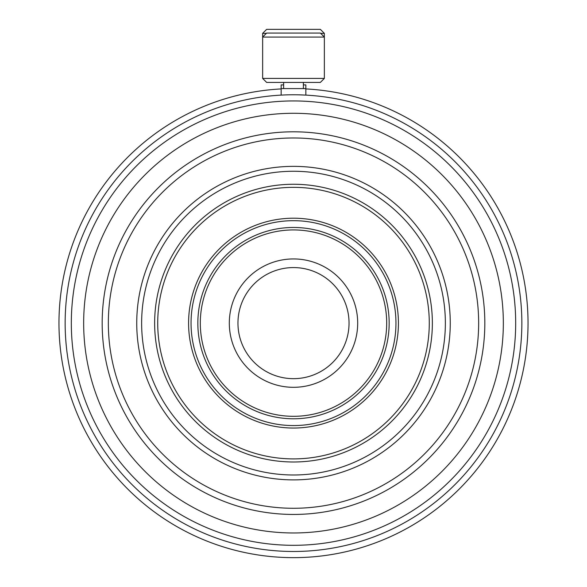 <?xml version="1.0" encoding="UTF-8"?>
<svg xmlns="http://www.w3.org/2000/svg" width="587" height="587" viewBox="0 0 587 587"><rect width="100%" height="100%" fill="white"/><g stroke="black" fill="none" stroke-linecap="round" stroke-linejoin="round"><path stroke-width="0.88" d="M262.638 78.416L324.362 78.416L320.348 82.429L266.652 82.429L262.638 78.416L262.638 37.062L266.652 33.055L320.348 33.055L324.362 37.062L324.362 33.364L320.656 33.364M324.362 33.364L320.348 29.35L266.652 29.35L262.638 33.364L262.638 37.062L324.362 37.062L324.362 78.416M303.376 88.6L303.376 82.429M283.624 88.6L283.624 82.429M298.225 94.823L305.842 95.101L305.842 84.895L303.376 84.895M284.24 94.955L281.158 95.101L281.158 88.6L305.842 88.6M262.638 33.364L266.344 33.364M281.158 88.6L281.158 84.895L283.624 84.895M305.842 88.923A234.529 234.529 0 0 1 527.948 329.3A234.529 234.529 0 0 1 293.5 557.65A234.529 234.529 0 0 1 59.052 329.3A234.529 234.529 0 0 1 281.158 88.923M293.5 94.771A228.35 228.35 0 0 1 521.85 323.121A228.35 228.35 0 0 1 293.5 551.479A228.35 228.35 0 0 1 65.15 323.121A228.35 228.35 0 0 1 293.5 94.771M293.5 100.942A222.18 222.18 0 0 1 515.679 323.121A222.18 222.18 0 0 1 293.5 545.308A222.18 222.18 0 0 1 71.321 323.121A222.18 222.18 0 0 1 293.5 100.942M293.5 113.284A209.838 209.838 0 0 1 503.338 323.121A209.838 209.838 0 0 1 293.5 532.967A209.838 209.838 0 0 1 83.662 323.121A209.838 209.838 0 0 1 293.5 113.284M293.5 131.804A191.325 191.325 0 0 1 484.825 323.121A191.325 191.325 0 0 1 293.5 514.447A191.325 191.325 0 0 1 102.175 323.121A191.325 191.325 0 0 1 293.5 131.804M293.5 137.974A185.154 185.154 0 0 1 478.654 323.121A185.154 185.154 0 0 1 293.5 508.276A185.154 185.154 0 0 1 108.346 323.121A185.154 185.154 0 0 1 293.5 137.974M293.5 166.363A156.758 156.758 0 0 1 450.258 323.121A156.758 156.758 0 0 1 293.5 479.887A156.758 156.758 0 0 1 136.742 323.121A156.758 156.758 0 0 1 293.5 166.363M293.5 171.265A151.864 151.864 0 0 1 445.364 323.121A151.864 151.864 0 0 1 293.5 474.986A151.864 151.864 0 0 1 141.636 323.121A151.864 151.864 0 0 1 293.5 171.265M293.5 461.991A138.862 138.862 0 0 1 154.638 323.121A138.862 138.862 0 0 1 293.5 184.259A138.862 138.862 0 0 1 432.362 323.121A138.862 138.862 0 0 1 293.5 461.991M293.5 458.902A135.78 135.78 0 0 1 157.72 323.121A135.78 135.78 0 0 1 293.5 187.348A135.78 135.78 0 0 1 429.28 323.121A135.78 135.78 0 0 1 293.5 458.902M293.5 218.203A104.919 104.919 0 0 1 398.419 323.121A104.919 104.919 0 0 1 293.5 428.04A104.919 104.919 0 0 1 188.581 323.121A104.919 104.919 0 0 1 293.5 218.203M293.5 220.675A102.454 102.454 0 0 1 395.954 323.121A102.454 102.454 0 0 1 293.5 425.575A102.454 102.454 0 0 1 191.046 323.121A102.454 102.454 0 0 1 293.5 220.675M293.5 227.463A95.659 95.659 0 0 1 389.159 323.121A95.659 95.659 0 0 1 293.5 418.788A95.659 95.659 0 0 1 197.841 323.121A95.659 95.659 0 0 1 293.5 227.463M293.5 229.928A93.194 93.194 0 0 1 386.694 323.121A93.194 93.194 0 0 1 293.5 416.315A93.194 93.194 0 0 1 200.306 323.121A93.194 93.194 0 0 1 293.5 229.928M293.5 387.31A64.188 64.188 0 0 1 229.312 323.121A64.188 64.188 0 0 1 293.5 258.94A64.188 64.188 0 0 1 357.688 323.121A64.188 64.188 0 0 1 293.5 387.31M293.5 378.666A55.545 55.545 0 0 1 237.955 323.121A55.545 55.545 0 0 1 293.5 267.577A55.545 55.545 0 0 1 349.045 323.121A55.545 55.545 0 0 1 293.5 378.666"/></g></svg>
